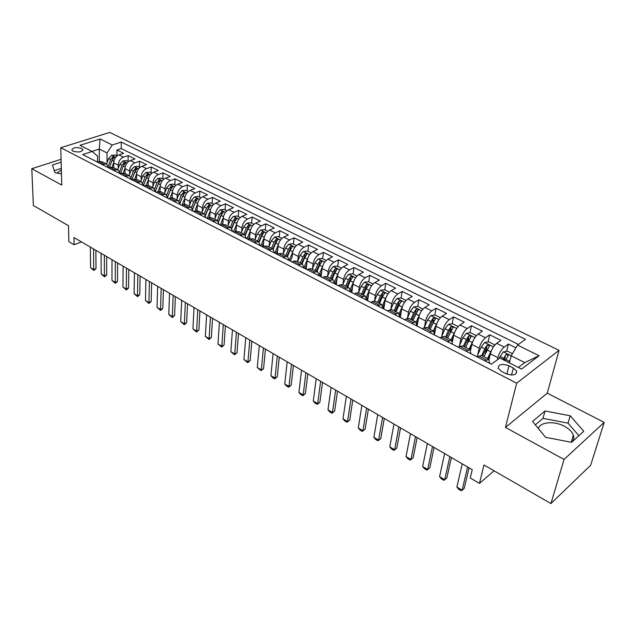 <?xml version="1.0" encoding="UTF-8"?>
<svg xmlns="http://www.w3.org/2000/svg" width="636" height="636" viewBox="0 0 636 636"><rect width="100%" height="100%" fill="white"/><g stroke="black" fill="none" stroke-linecap="round" stroke-linejoin="round"><path stroke-width="0.95" d="M72.973 151.169C78.586 152.64 81.869 152.06 82.839 149.428L81.67 148.403C76.082 146.932 72.806 147.52 71.828 150.152L72.973 151.169M538.39 428.569C540.02 421.899 554.29 420.69 564.442 426.287C569.093 428.807 572.066 431.757 573.378 435.143C574.316 437.973 573.72 440.358 571.573 442.314M559.044 350.317L109.726 132.431L60.77 147.727L516.678 383.19L559.044 350.317L547.278 393.175L505.445 427.432L564.053 459.446L604.2 422.383L547.278 393.175M604.2 422.383L590.645 465.274L550.927 503.569L483.988 465.011L479.465 483.384L494.077 470.823M61.072 159.294L31.8 168.715L33.35 205.476L68.497 225.716L68.863 241.696L74.118 244.788L81.456 241.911M564.053 459.446L550.927 503.569M515.939 347.805L508.387 344.06L506.622 351.334M505.135 357.448L504.428 360.366M489.06 359.396L490.356 353.823C491.66 349.244 493.775 345.738 496.676 343.305L500.866 340.332L489.704 334.806L488.066 341.93M486.802 347.439L485.411 353.489M470.576 350.205L471.848 344.442C473.097 339.886 475.187 336.428 478.121 334.043L482.35 331.157L471.443 325.743L469.917 332.739M468.772 337.994L467.818 342.367M452.442 341.516L453.746 335.259C454.939 330.744 457.014 327.317 459.971 324.996L464.24 322.182L453.571 316.887L452.148 323.756M451.099 328.868L450.519 331.666M434.603 333.59L436.034 326.284C437.178 321.792 439.238 318.405 442.211 316.14L446.528 313.397L436.081 308.214L434.77 314.963M433.784 319.995L433.482 321.562M417.137 325.966L418.711 317.499C419.8 313.031 421.843 309.692 424.84 307.466L429.189 304.795L418.965 299.731L417.749 306.361M416.826 311.354L416.699 312.069M400.283 317.324L401.753 308.897C402.795 304.461 404.814 301.162 407.827 298.984L412.215 296.384L402.206 291.423L401.07 297.974M383.778 308.858L385.146 300.486C386.139 296.074 388.151 292.806 391.18 290.684L395.6 288.148L385.798 283.282L384.74 289.801M367.616 300.574L368.888 292.242C369.842 287.862 371.837 284.634 374.882 282.551L379.326 280.079L369.723 275.316L368.737 281.796M351.78 292.457L352.972 284.165C353.87 279.816 355.858 276.62 358.911 274.585L363.387 272.176L353.982 267.51L353.067 273.957M336.277 284.499L337.374 276.262C338.233 271.938 340.204 268.782 343.273 266.786L347.773 264.433L338.559 259.862L337.7 266.269M335.466 283.139L335.347 284.022M321.077 276.708L322.094 268.511C322.913 264.218 324.861 261.094 327.945 259.138L332.469 256.849L323.438 252.365L322.651 258.741M320.735 274.235L320.465 276.398M306.17 269.155L307.116 260.919C307.896 256.65 309.835 253.557 312.928 251.649L317.475 249.415L308.619 245.019L307.896 251.355M306.266 265.578L305.884 268.917M292.043 257.167L292.433 253.478C293.18 249.233 295.104 246.18 298.205 244.304L302.768 242.125L294.086 237.816L293.419 244.121M277.256 254.313L278.043 246.18C278.751 241.966 280.659 238.937 283.767 237.101L288.354 234.978L279.84 230.757L279.228 237.021M263.256 246.625L263.932 239.025C264.6 234.835 266.5 231.846 269.616 230.041L274.219 227.966L265.864 223.824L265.315 230.057M249.519 239.112L250.091 232.005C250.727 227.847 252.611 224.882 255.736 223.117L260.355 221.09L252.158 217.027L251.657 223.22M236.028 231.774L236.513 225.12C237.117 220.986 238.985 218.053 242.117 216.327L246.744 214.348L238.707 210.357L238.262 216.518M222.791 224.603L223.188 218.371C223.761 214.26 225.613 211.359 228.753 209.665L233.396 207.726L225.51 203.814L225.104 209.944M209.785 217.631L210.119 211.74C210.659 207.654 212.504 204.784 215.636 203.123L220.295 201.23L212.551 197.391L212.201 203.48M197.009 210.842L197.287 205.237C197.796 201.175 199.625 198.337 202.773 196.699L207.439 194.855L199.831 191.086L199.529 197.144M184.464 204.228L184.694 198.853C185.171 194.815 186.992 192 190.132 190.403L194.815 188.598L187.35 184.901L187.087 190.919M172.141 197.764L172.324 192.581C172.777 188.574 174.582 185.784 177.73 184.209L182.413 182.453L175.083 178.819L174.868 184.806M160.041 191.468L160.185 186.428C160.614 182.437 162.403 179.678 165.551 178.136L170.241 176.418L163.039 172.849L162.864 178.803M148.148 185.315L148.252 180.378C148.657 176.418 150.438 173.684 153.586 172.173L158.285 170.488L151.209 166.982L151.074 172.905M136.462 179.296L136.541 174.439C136.915 170.504 138.68 167.793 141.836 166.306L146.534 164.668L139.586 161.218L139.491 167.109M124.99 173.429L125.03 168.604C125.379 164.692 127.136 162.005 130.285 160.55L134.991 158.944L128.162 155.558L128.106 161.409M479.465 483.384L470.266 477.962L472.246 469.686L73.975 237.546L74.118 244.788M513.308 367.998L508.935 365.78C501.947 363.426 498.385 364.277 498.25 368.316L501.486 371.345L505.882 373.602C512.918 375.987 516.496 375.145 516.631 371.09L513.308 367.998L511.551 375.041M97.57 162.013L97.531 156.059L92.141 151.479L82.664 154.548L491.405 364.19L499.832 358.036L521.584 369.063L539.074 355.715L517.569 345.094L525.479 339.314L121.277 142.059L112.238 144.984L107.023 152.942L99.272 149.055L91.989 151.408M92.141 151.479L79.969 145.31L100.067 138.974L112.238 144.984M118.201 168.564L118.216 165.145C118.558 161.25 120.307 158.579 123.456 157.14L128.162 155.558M113.709 167.666L113.717 162.864L118.216 165.145M129.569 174.399L129.609 170.925C129.975 167.006 131.732 164.311 134.88 162.84L139.586 161.218M141.136 180.338L141.2 176.8C141.59 172.857 143.354 170.138 146.511 168.643L151.209 166.982M152.91 186.396L152.998 182.786C153.411 178.811 155.192 176.069 158.348 174.542L163.039 172.849M164.899 192.557L165.01 188.876C165.455 184.877 167.244 182.103 170.392 180.552L175.083 178.819M177.102 198.829L177.245 195.077C177.714 191.054 179.519 188.256 182.667 186.674L187.35 184.901M189.528 205.229L189.703 201.389C190.196 197.351 192.016 194.521 195.165 192.907L199.831 191.086M202.184 211.74L202.391 207.821C202.916 203.759 204.744 200.897 207.893 199.259L212.551 197.391M215.079 218.387L215.318 214.38C215.874 210.285 217.719 207.4 220.851 205.722L225.51 203.814M228.213 225.152L228.491 221.058C229.071 216.932 230.932 214.022 234.064 212.313L238.707 210.357M241.593 232.06L241.911 227.863C242.531 223.713 244.399 220.772 247.531 219.03L252.158 217.027M255.235 239.096L255.593 234.795C256.244 230.63 258.129 227.648 261.253 225.875L265.864 223.824M269.139 246.283L269.545 241.871C270.228 237.673 272.129 234.668 275.245 232.856L279.84 230.757M283.314 253.605L283.767 249.081C284.491 244.86 286.399 241.815 289.507 239.971L294.086 237.816M297.767 261.086L298.276 256.435C299.031 252.182 300.955 249.113 304.056 247.221L308.619 245.019M312.507 268.718L313.071 263.94C313.866 259.663 315.806 256.554 318.898 254.631L323.438 252.365M327.54 276.517L328.168 271.596C329.003 267.287 330.959 264.147 334.035 262.183L338.559 259.862M342.876 284.483L343.575 279.403C344.45 275.07 346.421 271.898 349.49 269.887L353.982 267.51M358.529 292.616L359.3 287.377C360.222 283.012 362.21 279.808 365.263 277.749L369.723 275.316M389.383 292.123L384.581 289.722L380.519 290.294L377.275 294.444L374.485 300.963L375.351 295.517C376.321 291.129 378.325 287.885 381.362 285.787L385.798 283.282M390.806 309.438L391.744 303.825C392.762 299.413 394.773 296.13 397.802 293.983L402.206 291.423M407.453 318.135L408.487 312.316C409.552 307.872 411.587 304.549 414.593 302.354L418.965 299.731M424.45 327.031L425.595 320.989C426.708 316.513 428.751 313.158 431.741 310.917L436.081 308.214M441.805 336.142L443.077 329.853C444.238 325.346 446.305 321.951 449.27 319.654L453.571 316.887M459.542 345.475L460.941 338.909C462.157 334.377 464.232 330.935 467.182 328.589L471.443 325.743M477.652 355.031L479.202 348.17C480.474 343.607 482.573 340.125 485.491 337.724L489.704 334.806M497.352 359.849L497.877 357.639C499.204 353.044 501.319 349.522 504.221 347.065L508.387 344.06M518.467 344.434L121.23 148.578L116.937 149.993L116.913 155.812M113.717 162.864C114.051 158.976 115.792 156.321 118.94 154.89L123.654 153.316L116.937 149.993M477.382 356.995L481.309 355.413M485.006 360.906L488.822 359.245L489.593 363.124M466.069 351.199L469.948 349.609L470.815 353.497M462.611 345.865L460.035 346.405L458.62 347.375M447.561 341.707L451.496 340.188L452.458 344.084M444.325 336.524L441.71 337.024L440.271 337.97M429.467 332.421L433.458 330.974L434.507 334.878M426.446 327.397L423.783 327.85L422.336 328.772M411.77 323.342L415.809 321.959L416.946 325.87M408.964 318.461L406.253 318.875L404.798 319.773M394.455 314.47L398.549 313.143L399.766 317.062M391.848 309.724L389.105 310.098L387.634 310.972M377.522 305.781L381.656 304.517L382.952 308.436M375.105 301.17L372.322 301.512L370.844 302.354M360.946 297.274L365.12 296.074L366.487 299.993M358.712 292.799L355.898 293.101L354.411 293.927M344.72 288.959L346.207 288.14L348.933 287.806L350.372 291.733M342.669 284.602L339.815 284.872L338.32 285.675M328.828 280.81L333.089 279.713L334.592 283.632M326.952 276.573L324.074 276.811L322.563 277.598M313.27 272.828L314.78 272.049L317.563 271.779L319.129 275.706M311.553 268.71L308.651 268.917L307.14 269.68M298.03 265.013L302.354 264.012L303.984 267.939M296.471 261.014L293.538 261.181L292.019 261.929M283.1 257.349L287.456 256.403L289.142 260.331M281.692 253.462L278.735 253.605L277.209 254.328M268.464 249.845L272.852 248.946L274.593 252.866M267.207 246.068L264.226 246.18L262.692 246.887M254.122 242.491L258.534 241.632L260.331 245.552M253.009 238.81L250.004 238.898L248.469 239.589M240.066 235.28L244.502 234.469L246.347 238.381M239.088 231.703L236.059 231.758L234.517 232.434M226.281 228.205L230.741 227.434L232.633 231.345M225.43 224.731L222.385 224.762L220.843 225.422L219.841 224.905M212.758 221.272L217.242 220.541L219.174 224.452M212.034 217.886L208.974 217.894L207.423 218.538M199.497 214.475L203.997 213.783L205.977 217.679M198.893 211.176L195.816 211.16L194.266 211.788M186.491 207.797L191.007 207.145L193.026 211.041M186.006 204.593L182.906 204.554L181.355 205.166M173.723 201.254L178.255 200.634L180.314 204.522M173.35 198.13L170.233 198.066L168.683 198.663M161.194 194.823L165.742 194.242L167.84 198.122M160.924 191.786L157.8 191.698L156.241 192.287M148.888 188.518L153.451 187.962L155.589 191.841M148.729 185.553L145.596 185.45L144.038 186.022M136.82 182.325L141.391 181.809L143.561 185.672M136.756 179.439L133.608 179.32L132.049 179.877M124.958 176.244L129.545 175.759L131.755 179.614M124.998 173.437L121.842 173.294L120.276 173.835M113.311 170.265L117.906 169.812L120.148 173.668M113.447 167.53L110.274 167.371L108.716 167.912M101.879 164.398L106.482 163.977L108.748 167.825M102.102 161.735L98.922 161.56L97.356 162.085M518.38 367.433L524.756 362.607L511.169 355.786L517.569 345.094M509.412 362.894L511.169 355.786M505.445 427.432L516.678 383.19M31.8 168.715L61.748 185.068L60.77 147.727M99.335 161.441L99.272 149.055L100.067 138.974M107.031 162.824L107.023 152.942M121.23 148.578L121.277 142.059M524.756 362.607L539.074 355.715M570.198 415.761L545.036 410.975L532.547 421.461L545.545 437.282L571.613 442.322L583.761 431.272L570.198 415.761L568.035 423.131L543.001 418.345L535.329 424.84M61.151 162.18L52.383 165.018L54.99 172.761L61.453 173.859M61.35 169.995L57.025 173.103M578.887 435.7L568.035 423.131M543.001 418.345L545.036 410.975M61.31 168.373L54.291 170.679M488.71 362.814L491.517 364.11M467.611 466.983L462.141 490.189L461.203 490.714L458.58 489.14L456.879 487.033L462.245 463.859M456.879 487.033L462.141 490.189L464.208 488.432L469.082 467.842M512.425 353.68L507.441 351.191L503.259 351.907L498.966 358.672M510.128 359.992L508.864 362.615M505.238 360.779L508.434 355.031L505.946 354.57L502.957 359.626M503.863 360.079L505.946 354.57M469.853 353.139L473.407 354.96M475.656 356.112L477.493 356.915M449.867 456.648L444.723 479.759L443.849 480.307L441.281 478.765L439.571 476.674L444.62 453.587M439.571 476.674L444.723 479.759L446.806 478.041L451.393 457.53M451.417 343.679L454.883 345.459M457.085 346.588L458.731 347.296L462.976 337.78L466.26 333.336L470.409 332.66L475.855 335.387L475.633 336.531M432.504 446.528L427.678 469.543L426.859 470.123L424.347 468.613L422.63 466.522L427.368 443.531M422.63 466.522L427.678 469.543L429.777 467.873L434.086 447.442M433.386 334.433L436.781 336.174M438.935 337.279L440.39 337.891M437.624 336.603L437.226 336.269M415.507 436.614L410.983 459.542L413.098 457.912L410.228 460.146L407.763 458.667L406.038 456.584L410.482 433.688M417.137 437.568L413.098 457.912M406.038 456.584L410.983 459.542L410.228 460.146M415.753 325.394L419.076 327.095M421.175 328.176L422.455 328.693M419.935 327.54L419.529 327.19M398.867 426.915L394.63 449.747L396.761 448.157L393.93 450.375L391.522 448.929L389.789 446.854L393.946 424.045M400.545 427.901L396.761 448.157M389.789 446.854L394.63 449.747L393.93 450.375M494.053 346.032L494.291 344.609L488.718 341.826L484.553 342.518L481.261 347.025L476.936 356.629M492.375 348.687L487.47 358.553M489.943 355.611L488.392 359.03M483.932 356.748L489.593 345.555L487.152 345.117L484.783 348.806L481.706 355.619M482.645 356.096L486.564 347.701L487.152 345.117M473.653 339.656L469.034 349.14M471.395 346.501L469.988 349.633M465.576 347.375L471.173 336.293L468.78 335.88L466.419 339.521L463.398 346.262M464.367 346.755L468.215 338.447L468.78 335.88M457.626 327.23L457.825 326.371L452.498 323.7L448.364 324.352L445.081 328.733L441.297 337.295M455.344 330.823L451.003 339.934M453.269 337.565L451.95 340.522M447.617 338.209L453.158 327.238L450.797 326.84L448.452 330.434L445.494 337.12M446.488 337.629L450.272 329.4L450.797 326.84M457.825 326.371L457.658 327.198M440.033 318.119L440.184 317.539L434.968 314.931L430.85 315.559L427.583 319.884L424.196 327.612M437.449 322.174L433.362 330.927M435.541 328.804L434.237 331.769M430.055 329.233L435.525 318.374L433.211 318L430.882 321.546L427.972 328.168M428.998 328.693L432.719 320.544L433.211 318M440.184 317.539L440.08 318.064M398.502 316.545L401.753 318.207M403.812 319.264L404.917 319.701M402.636 318.66L402.214 318.318M382.57 417.423L378.611 440.16L380.757 438.602L377.975 440.804L375.606 439.389L373.873 437.314L377.744 414.608M384.295 418.424L380.757 438.602M373.873 437.314L378.611 440.16L377.975 440.804M422.829 309.207L417.812 306.353L413.718 306.957L410.458 311.219L407.35 318.374M419.951 313.707L416.095 322.126M418.21 320.21L416.842 323.334M412.859 320.457L418.273 309.7L416 309.342L413.678 312.856L410.824 319.415M411.874 319.948L415.539 311.879L416 309.342M381.624 307.88L384.804 309.517M386.815 310.551L387.753 310.901M385.71 309.978L385.273 309.629M366.606 408.113L362.918 430.755L365.08 429.236L362.329 431.423L360.008 430.039L358.275 427.972L361.884 405.363M368.379 409.147L365.08 429.236M358.275 427.972L362.918 430.755L362.329 431.423M406.022 300.454L401.022 297.95L396.944 298.538L393.692 302.744L390.774 309.509M402.827 305.415L399.146 313.612M401.252 311.775L399.766 315.202M396.037 311.863L398.851 305.352L401.396 301.21L399.154 300.876L396.848 304.342L394.042 310.845M395.115 311.394L398.724 303.388L399.154 300.876M365.096 299.405L368.212 301.003M370.184 302.013L370.963 302.291M369.134 301.48L368.689 301.122M350.969 399.003L347.534 421.541L349.713 420.062L347.002 422.232L344.728 420.873L342.987 418.814L346.342 396.3M352.781 400.052L349.713 420.062M342.987 418.814L347.534 421.541L347.002 422.232M386.076 297.298L382.522 305.36M384.653 303.515L382.991 307.379M379.565 303.444L382.323 296.996L384.86 292.902L382.657 292.584L380.368 296.002L377.609 302.45M378.714 303.014L382.26 295.088L382.657 292.584M348.918 291.113L351.97 292.671M353.902 293.665L354.53 293.864M352.916 293.156L352.455 292.799M335.641 390.067L332.461 412.51L334.647 411.063L331.976 413.225L329.742 411.89L327.993 409.838L331.11 387.419M337.493 391.148L334.647 411.063M327.993 409.838L332.461 412.51L331.976 413.225M373.07 283.966L368.475 281.669L364.428 282.217L361.2 286.311L358.497 292.695M369.683 289.348L366.217 297.346M368.403 295.406L366.495 299.89M363.434 295.207L366.145 288.816L368.673 284.769L366.511 284.467L364.229 287.846L361.518 294.23M362.639 294.802L366.129 286.947L366.511 284.467M333.081 282.988L336.062 284.515M337.955 285.485L338.439 285.612M337.032 285.015L336.563 284.65M320.624 381.314L317.682 403.661L319.876 402.246L317.237 404.393L315.059 403.081L313.302 401.038L316.179 378.722M322.516 382.411L319.876 402.246M313.302 401.038L317.682 403.661L317.237 404.393M357.098 275.976L352.702 273.774L348.671 274.307L345.451 278.353L342.796 284.666M353.64 281.549L350.221 289.563M352.495 287.456L350.635 291.868M347.63 287.138L350.301 280.802L352.821 276.795L350.682 276.509L348.417 279.848L345.753 286.184M346.898 286.764L350.341 278.981L350.682 276.509M317.563 275.03L320.488 276.533M321.474 277.034L320.997 276.66M305.9 372.728L303.189 394.98L305.391 393.597L302.792 395.727L300.653 394.439L298.896 392.404L301.536 370.192M307.824 373.849L305.391 393.597M298.896 392.404L303.189 394.98L302.792 395.727M341.453 268.146L337.247 266.047L333.24 266.564L330.028 270.546L327.413 276.811M337.931 273.917L334.528 282.01M336.921 279.665L335.14 283.918M332.151 279.228L334.775 272.947L337.287 268.988L335.188 268.718L332.93 272.017L330.315 278.298M331.483 278.886L334.862 271.175L335.188 268.718M302.37 267.231L305.232 268.702M306.226 269.219L305.741 268.845M291.463 364.317L288.975 386.465L291.185 385.114L288.625 387.229L286.518 385.965L284.761 383.945L287.186 361.82M293.419 365.454L291.185 385.114M284.761 383.945L288.975 386.465L288.625 387.229M326.125 260.482L322.102 258.462L318.111 258.971L314.907 262.906L312.34 269.115M322.555 266.428L319.121 274.673M321.657 272.017L319.948 276.127M316.982 271.485L319.566 265.26L322.07 261.34L319.995 261.078L317.762 264.345L315.178 270.562M316.37 271.175L319.701 263.527L319.995 261.078M287.472 259.599L290.278 261.038M291.296 261.555L290.803 261.181M277.304 356.065L275.03 378.11L277.248 376.79L274.72 378.889L272.653 377.657L270.896 375.638L273.106 353.616M279.291 357.225L277.248 376.79M270.896 375.638L275.03 378.11L274.72 378.889M311.099 252.961L307.26 251.037L303.285 251.522L300.097 255.41L297.569 261.571M307.49 259.091L303.992 267.565M306.703 264.512L305.065 268.495M302.116 263.892L304.652 257.723L307.156 253.844L305.113 253.597L302.887 256.825L300.351 262.994M301.559 263.606L304.835 256.03L305.113 253.597M272.876 252.11L275.627 253.518M276.66 254.05L276.151 253.669L277.678 249.932M263.415 347.964L261.348 369.914L263.574 368.626L261.078 370.709L257.294 367.489L259.297 345.571M265.435 349.148L263.574 368.626M257.294 367.489L261.348 369.914L261.078 370.709M258.574 244.773L261.269 246.156M262.31 246.689L261.801 246.307M249.789 340.022L247.921 361.876L250.155 360.612L247.69 362.687L243.938 359.491L245.75 337.668M251.84 341.222L250.155 360.612M243.938 359.491L247.921 361.876L247.69 362.687M244.542 237.578L247.189 238.929M248.247 239.47L247.722 239.088M236.417 332.231L234.74 353.982L236.99 352.749L234.549 354.809L230.836 351.644L232.458 329.925M238.5 333.447L236.99 352.749M230.836 351.644L234.74 353.982L234.549 354.809M230.789 230.518L233.38 231.854M234.445 232.394L233.921 232.013M223.3 324.583L221.805 346.23L224.055 345.03L221.654 347.073L217.973 343.933L219.404 322.317M225.406 325.807L224.055 345.03M217.973 343.933L221.805 346.23L221.654 347.073M217.297 223.602L220.382 225.072M210.421 317.078L209.109 338.622L211.359 337.446L208.99 339.473L205.341 336.372L206.597 314.852M212.551 318.318L211.359 337.446M205.341 336.372L209.109 338.622L208.99 339.473M204.061 216.812L206.557 218.092M197.772 309.708L196.635 331.157L198.893 329.997L196.548 332.016L192.939 328.939L194.02 307.522M199.927 310.964L198.893 329.997M192.939 328.939L196.635 331.157L196.548 332.016M191.078 210.15L193.527 211.406M185.354 302.466L184.384 323.819L186.65 322.69L184.337 324.694L180.751 321.641L181.673 300.319M187.533 303.738L186.65 322.69M180.751 321.641L184.384 323.819L184.337 324.694M178.326 203.615L180.735 204.848M173.159 295.358L172.356 316.609L174.622 315.504L172.332 317.499L168.786 314.47L169.542 293.252M175.361 296.646L174.622 315.504M168.786 314.47L172.356 316.609L172.332 317.499M165.821 197.2L168.182 198.408M161.186 288.378L160.534 309.533L162.8 308.444L160.542 310.424L157.028 307.427L157.633 286.311M163.404 289.674L162.8 308.444M157.028 307.427L160.534 309.533L160.542 310.424M153.538 190.903L155.86 192.088M149.42 281.517L148.911 302.569L151.185 301.512L148.959 303.475L145.469 300.51L145.93 279.482M151.654 282.829L151.185 301.512M145.469 300.51L148.911 302.569L148.959 303.475M141.486 184.718L144.157 185.982M137.853 274.784L137.503 295.732L139.777 294.699L137.567 296.646L134.117 293.705L134.427 272.78M140.111 276.096L139.777 294.699M134.117 293.705L137.503 295.732L137.567 296.646M129.641 178.644L132.169 179.829M126.492 268.161L126.278 289.014L128.552 287.997L126.373 289.937L122.947 287.019L123.122 266.198M128.766 269.489L128.552 287.997M122.947 287.019L126.278 289.014L126.373 289.937M118.018 172.682L120.403 173.795M115.331 261.65L115.251 282.408L117.525 281.414L115.37 283.338L111.976 280.444L112.016 259.719M117.62 262.986L117.525 281.414M111.976 280.444L115.251 282.408L115.37 283.338M106.586 166.823L108.836 167.864M104.352 255.251L104.399 275.913L106.681 274.935L104.55 276.851L101.188 273.981L101.092 253.351M106.657 256.594L106.681 274.935M101.188 273.981L104.399 275.913L104.55 276.851M95.368 161.059L97.483 162.045M93.556 248.962L93.738 269.521L96.02 268.567L93.913 270.467L90.574 267.629L90.36 247.094M95.885 250.314L96.02 268.567M90.574 267.629L93.738 269.521L93.913 270.467M296.376 245.591L292.703 243.755L288.744 244.232L285.564 248.064L283.084 254.169M292.735 251.88L289.253 260.386M292.043 257.151L290.469 261.006M287.544 256.451L290.04 250.33L292.528 246.498L290.517 246.259L288.307 249.455L285.81 255.569M287.035 256.189L290.27 248.676L290.517 246.259M281.939 238.373L278.433 236.616L274.498 237.077L271.326 240.869L268.877 246.919M278.282 244.773L274.927 253.041M273.242 249.177L275.714 243.087L278.194 239.287L276.215 239.064L274.013 242.221L271.556 248.286M272.796 248.915L275.984 241.473L276.215 239.064M267.78 231.289L264.433 229.612L260.514 230.057L257.357 233.802L254.949 239.804M264.123 237.785L260.879 245.838M263.59 242.841L262.111 246.506M259.202 242.093L261.658 235.98L264.139 232.227L262.183 232.013L259.989 235.137L257.58 241.147M258.828 241.799L261.968 234.406L262.183 232.013M253.891 224.341L250.703 222.743L246.808 223.172L243.66 226.877L241.29 232.824M250.242 230.908L247.102 238.77M249.781 235.884L248.326 239.518M245.409 235.185L247.881 229.008L250.345 225.295L248.414 225.096L246.243 228.181L243.866 234.143M245.106 234.867L248.231 227.473L248.414 225.096M240.273 217.528L237.236 216.009L233.348 216.423L230.216 220.08L227.887 225.979M236.632 224.142L233.579 231.838M236.226 229.055L234.962 232.243M231.878 228.443L234.358 222.171L236.815 218.498L234.915 218.307L232.752 221.36L230.415 227.275M231.623 228.117L234.748 220.668L234.915 218.307M226.909 210.842L224.015 209.395L220.151 209.793L217.027 213.41L214.73 219.261M223.292 217.504L220.318 225.033M222.934 222.354L221.9 224.961M218.577 221.853L221.09 215.461L223.546 211.828L221.67 211.645L219.515 214.666L217.21 220.533M218.379 221.535L221.519 213.998L221.67 211.645M213.799 204.283L211.041 202.9L207.193 203.289L204.084 206.867L201.827 212.67M210.198 210.969L207.304 218.371M209.888 215.771L209.069 217.854M205.515 215.421L208.075 208.878L210.516 205.277L208.664 205.11L206.525 208.099L204.251 213.919M205.364 215.111L208.536 207.447L208.664 205.11M200.928 197.844L198.305 196.532L194.481 196.906L191.38 200.435L189.154 206.199M197.351 204.554L194.592 211.653M197.088 209.3L196.445 210.953M192.692 209.133L195.292 202.415L197.732 198.853L195.904 198.694L193.781 201.652L191.523 207.463M192.573 208.846L195.793 201.016L195.904 198.694M188.296 191.523L185.799 190.275L181.991 190.641L178.907 194.131L176.713 199.847M184.742 198.249L182.198 204.832M184.519 202.956L184.019 204.259M180.083 202.995L182.755 196.071L185.179 192.549L183.375 192.39L181.26 195.324L179.018 201.159M180.004 202.733L183.279 194.703L183.375 192.39M175.886 185.315L173.525 184.13L169.733 184.488L166.664 187.938L164.493 193.606M172.364 192.056L170.027 198.146M172.181 196.715L171.784 197.756M167.697 196.993L170.432 189.846L172.857 186.356L171.068 186.205L168.969 189.107L166.719 194.982M167.642 196.778L170.989 188.502L171.068 186.205M163.706 179.225L161.465 178.104L157.696 178.446L154.635 181.856L152.497 187.477M160.208 185.966L158.062 191.611M160.065 190.593L159.747 191.42M155.518 191.142L158.34 183.732L160.749 180.274L158.992 180.131L156.901 183.001L154.643 188.948M155.494 190.975L158.928 182.421L158.992 180.131M151.742 173.238L149.619 172.173L145.867 172.507L142.822 175.878L140.715 181.459M148.275 179.98L146.28 185.251M148.164 184.567L147.91 185.251M143.545 185.434L146.455 177.722L148.864 174.304L147.123 174.169L145.048 177.007L142.774 183.041M143.537 185.33L147.075 176.442L147.123 174.169M139.992 167.355L137.98 166.354L134.252 166.672L131.215 170.011L129.14 175.544M136.549 174.097L134.689 179.066M136.478 178.652L136.263 179.225M135.341 170.679L131.835 179.662L134.784 171.823L137.185 168.429L135.468 168.309L133.401 171.116L131.103 177.261M128.448 161.584L126.548 160.63L122.828 160.948L119.806 164.247L117.763 169.74M125.038 168.317L123.281 173.024M124.99 172.841L124.807 173.334M120.427 173.787L123.32 166.02L125.713 162.665L124.012 162.546L121.961 165.336L119.624 171.593M117.104 155.907L115.315 155.009L111.61 155.311L108.597 158.579L106.586 164.032M113.725 162.625L112.055 167.133M113.709 167.125L113.542 167.578M109.32 167.705L112.055 160.328L114.432 157.005L112.755 156.893L110.712 159.644L108.343 166.052M125.03 168.604L129.609 170.925M136.541 174.439L141.2 176.8M148.252 180.378L152.998 182.786M160.185 186.428L165.01 188.876M172.324 192.581L177.245 195.077M184.694 198.853L189.703 201.389M197.287 205.237L202.391 207.821M210.119 211.74L215.318 214.38M223.188 218.371L228.491 221.058M236.513 225.12L241.911 227.863M250.091 232.005L255.593 234.795M263.932 239.025L269.545 241.871M278.043 246.18L283.767 249.081M292.433 253.478L298.276 256.435M307.116 260.919L313.071 263.94M322.094 268.511L328.168 271.596M337.374 276.262L343.575 279.403M352.972 284.165L359.3 287.377M368.888 292.242L375.351 295.517M385.146 300.486L391.744 303.825M401.753 308.897L408.487 312.316M418.711 317.499L425.595 320.989M436.034 326.284L443.077 329.853M453.746 335.259L460.941 338.909M471.848 344.442L479.202 348.17M490.356 353.823L497.877 357.639M496.676 343.305L504.221 347.065M118.94 154.89L123.456 157.14M130.285 160.55L134.88 162.84M141.836 166.306L146.511 168.643M153.586 172.173L158.348 174.542M165.551 178.136L170.392 180.552M177.73 184.209L182.667 186.674M190.132 190.403L195.165 192.907M202.773 196.699L207.893 199.259M215.636 203.123L220.851 205.722M228.753 209.665L234.064 212.313M242.117 216.327L247.531 219.03M255.736 223.117L261.253 225.875M269.616 230.041L275.245 232.856M283.767 237.101L289.507 239.971M298.205 244.304L304.056 247.221M312.928 251.649L318.898 254.631M327.945 259.138L334.035 262.183M343.273 266.786L349.49 269.887M358.911 274.585L365.263 277.749M374.882 282.551L381.362 285.787M391.18 290.684L397.802 293.983M407.827 298.984L414.593 302.354M424.84 307.466L431.741 310.917M442.211 316.14L449.27 319.654M459.971 324.996L467.182 328.589M478.121 334.043L485.491 337.724M478.789 356.001L486.405 359.904M460.035 346.405L467.484 350.213M441.71 337.024L448.992 340.753M423.783 327.85L430.906 331.491M406.253 318.875L413.225 322.444M389.105 310.098L395.918 313.588M372.322 301.512L378.992 304.922M355.898 293.101L362.425 296.44M339.815 284.872L346.207 288.14M324.074 276.811L330.33 280.015M308.651 268.917L314.78 272.049M293.538 261.181L299.548 264.258M278.735 253.605L284.618 256.618M264.226 246.18L269.998 249.129M250.004 238.898L255.656 241.791M236.059 231.758L241.6 234.597M222.385 224.762L227.823 227.545M208.974 217.894L214.308 220.62M195.816 211.16L201.048 213.839M182.906 204.554L188.041 207.177M170.233 198.066L175.274 200.642M157.8 191.698L162.744 194.234M145.596 185.45L150.454 187.938M133.608 179.32L138.378 181.761M121.842 173.294L126.524 175.687M110.274 167.371L114.878 169.733M98.922 161.56L103.437 163.873M506.892 374.071L508.935 365.78M511.161 355.802L503.362 351.891M503.561 358.307L499.96 356.486M509.468 361.288L505.843 359.459M493.441 346.906L484.656 342.502M484.783 348.806L481.261 347.025M490.555 351.724L487.009 349.935M474.869 337.589L466.363 333.312M466.419 339.521L462.976 337.78M472.063 342.375L468.597 340.626M456.712 328.47L448.467 324.336M448.452 330.434L445.081 328.733M453.977 333.232L450.59 331.515M438.951 319.558L430.954 315.543M430.882 321.546L427.583 319.884M436.288 324.281L432.965 322.603M421.565 310.829L413.821 306.942M413.678 312.856L410.458 311.219M418.973 315.528L415.721 313.89M404.56 302.291L397.047 298.523M396.848 304.342L393.692 302.744M402.031 306.957L398.851 305.352M387.904 293.935L380.622 290.278M380.368 296.002L377.275 294.444M385.44 298.57L382.323 296.996M371.599 285.747L364.531 282.201M364.229 287.846L361.2 286.311M369.198 290.358L366.145 288.816M355.627 277.733L348.774 274.299M348.417 279.848L345.451 278.353M353.282 282.312L350.301 280.802M339.982 269.887L333.336 266.548M332.93 272.017L330.028 270.546M337.7 274.434L334.775 272.947M324.662 262.191L318.207 258.955M317.762 264.345L314.907 262.906M322.428 266.707L319.566 265.26M309.637 254.654L303.38 251.514M302.887 256.825L300.097 255.41M307.466 259.138L304.652 257.723M294.913 247.261L288.847 244.216M288.307 249.455L285.564 248.064M292.775 251.713L290.04 250.33M280.484 240.018L274.593 237.061M274.013 242.221L271.326 240.869M278.369 244.431L275.714 243.087M266.333 232.911L260.617 230.041M259.989 235.137L257.357 233.802M264.242 237.284L261.658 235.98M252.452 225.947L246.903 223.164M246.243 228.181L243.66 226.877M250.385 230.28L247.881 229.008M238.834 219.11L233.452 216.407M232.752 221.36L230.216 220.08M236.791 223.403L234.358 222.171M225.478 212.408L220.247 209.785M219.515 214.666L217.027 213.41M223.459 216.661L221.09 215.461M212.368 205.826L207.296 203.281M206.525 208.099L204.084 206.867M210.373 210.047L208.075 208.878M199.497 199.37L194.576 196.898M193.781 201.652L191.38 200.435M197.534 203.552L195.292 202.415M186.873 193.034L182.087 190.633M181.26 195.324L178.907 194.131M184.925 197.176L182.755 196.071M174.471 186.809L169.828 184.48M168.969 189.107L166.664 187.938M172.547 190.911L170.432 189.846M162.299 180.696L157.792 178.438M156.901 183.001L154.635 181.856M160.391 184.766L158.34 183.732M150.334 174.693L145.962 172.499M145.048 177.007L142.822 175.878M148.458 178.732L146.455 177.722M138.592 168.802L134.339 166.664M133.401 171.116L131.215 170.011M136.732 172.801L134.784 171.823M135.436 170.535L135.468 168.309M127.049 163.007L122.923 160.932M121.961 165.336L119.806 164.247M125.213 166.974L123.32 166.02M123.996 164.7L124.012 162.546M115.712 157.315L111.705 155.303M110.712 159.644L108.597 158.579M113.892 161.25L112.055 160.328M112.747 158.968L112.755 156.893M82.855 150.247L82.839 149.428M571.247 442.251L573.378 435.143M481.214 355.365L488.822 359.245M462.515 345.817L469.948 349.609M444.23 336.476L451.496 340.188M426.351 327.341L433.458 330.974M408.861 318.405L415.809 321.959M391.744 309.668L398.549 313.143M375.002 301.114L381.656 304.517M358.609 292.743L365.12 296.074M342.558 284.546L348.933 287.806M326.84 276.517L333.089 279.713M311.441 268.654L317.563 271.779M296.36 260.951L302.354 264.012M281.573 253.406L287.456 256.403M267.088 246.005L272.852 248.946M252.89 238.746L258.534 241.632M238.961 231.639L244.502 234.469M225.303 224.667L230.741 227.434M211.907 217.822L217.242 220.541M198.766 211.112L203.997 213.783M185.871 204.522L191.007 207.145M173.223 198.058L178.255 200.634M160.797 191.714L165.742 194.242M148.601 185.489L153.451 187.962M136.629 179.368L141.391 181.809M124.863 173.366L129.545 175.759M113.311 167.467L117.906 169.812M101.967 161.671L106.482 163.977M515.923 373.889L516.631 371.09M508.275 355.667L508.434 355.031M489.45 346.167L489.593 345.555M471.045 336.881L471.173 336.293M453.039 327.794L453.158 327.238M435.422 318.906L435.525 318.374M418.186 310.217L418.281 309.7M401.308 301.703L401.396 301.21M384.788 293.371L384.86 292.902M368.61 285.214L368.673 284.769M352.757 277.224L352.821 276.795M337.239 269.402L337.287 268.988"/></g></svg>
